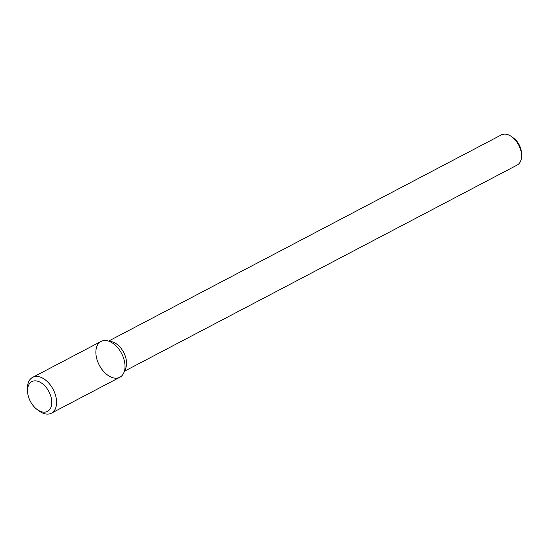 <?xml version="1.0" encoding="UTF-8"?>
<svg xmlns="http://www.w3.org/2000/svg" width="549" height="549" viewBox="0 0 549 549"><rect width="100%" height="100%" fill="white"/><g stroke="black" fill="none" stroke-linecap="round" stroke-linejoin="round"><path stroke-width="0.82" d="M115.784 378.186A20.224 12.586 -117.7 0 0 123.923 372.565A20.224 12.586 -117.7 0 0 121.597 353.494A20.224 12.586 -117.7 0 0 107.22 340.757A20.224 12.586 -117.7 0 0 96.514 357.728A20.224 12.586 -117.7 0 0 115.784 378.186M123.923 372.565L125.625 368.468A17.026 10.603 -117.7 0 0 123.669 352.41A17.026 10.603 -117.7 0 0 111.564 341.677L107.22 340.757M124.479 371.213L517.199 165.043A17.026 10.603 -117.7 0 0 521.55 155.182A17.026 10.603 -117.7 0 0 511.956 136.907A17.026 10.603 -117.7 0 0 501.374 134.889L108.654 341.059M521.55 155.182L521.461 152.903A13.622 8.482 -117.7 0 0 513.782 138.279L511.956 136.907M37.016 409.41L38.842 410.782A20.224 12.586 -117.7 0 0 47.344 414.111A20.224 12.586 -117.7 0 0 51.414 413.184L119.854 377.252A20.224 12.586 -117.7 0 0 121.597 353.494A20.224 12.586 -117.7 0 0 101.05 341.444L32.611 377.369A20.224 12.586 -117.7 0 0 27.45 389.083L27.539 391.362A16.813 10.465 -117.7 0 0 37.016 409.41A16.813 10.465 -117.7 0 0 44.085 412.175A16.813 10.465 -117.7 0 0 51.352 398.368A16.813 10.465 -117.7 0 0 37.751 381.253A16.813 10.465 -117.7 0 0 27.539 391.362M51.414 413.184A20.224 12.586 -117.7 0 0 53.157 389.426A20.224 12.586 -117.7 0 0 32.611 377.369"/></g></svg>
